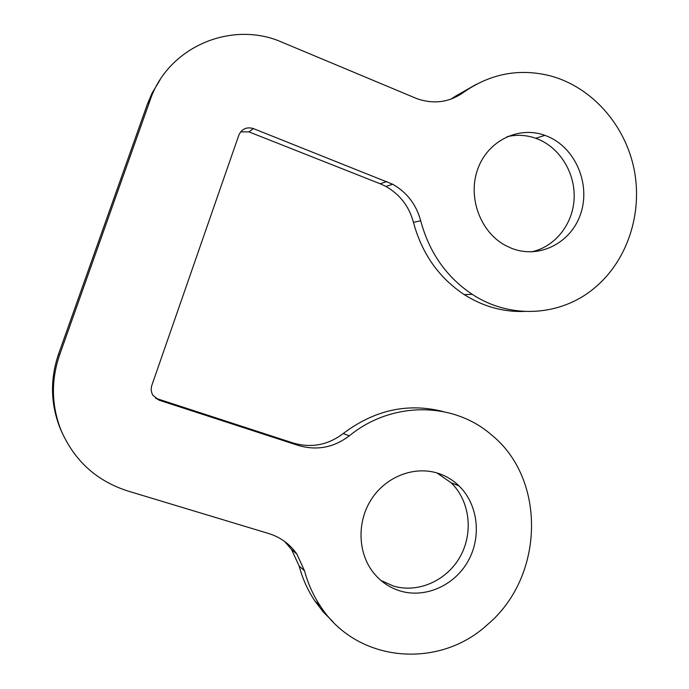 <?xml version="1.0" encoding="UTF-8"?>
<svg xmlns="http://www.w3.org/2000/svg" width="689" height="689" viewBox="0 0 689 689"><rect width="100%" height="100%" fill="white"/><g stroke="black" fill="none" stroke-linecap="round" stroke-linejoin="round"><path stroke-width="1.03" d="M420.703 220.799C416.311 204.573 406.975 192.386 392.696 184.247L253.423 128.593C246.653 126.647 241.787 128.834 238.833 135.156L151.864 385.28C150.719 388.803 151.08 392.144 152.932 395.305L159.219 400.231L298.346 445.464C316.828 450.821 333.82 447.6 349.34 435.818C391.955 400.92 453.284 401.653 491.274 434.699C546.635 478.993 544.543 577.012 487.226 624.828C438.592 669.656 356.687 662.74 320.48 606.26C313.288 595.494 307.974 583.686 304.529 570.819L296.856 554.051C289.871 544.069 280.518 537.239 268.796 533.562L127.749 490.981C96.693 480.965 74.533 460.898 61.261 430.789C51.408 405.907 50.848 380.647 59.573 355.007L150.107 100.224C167.453 48.394 228.128 21.385 277.951 40.522L416.966 98.682C433.829 104.435 449.262 102.385 463.266 92.55C490.284 73.551 519.437 68.013 550.718 75.954C592.17 87.296 625.25 125.105 634.13 169.416C642.94 213.762 627.102 261.364 593.987 288.415C560.493 316.268 510.497 319.532 472.266 294.349C446.472 277.124 429.281 252.613 420.703 220.799L413.434 222.323C421.875 253.569 438.798 277.658 464.197 294.582C483.041 306.502 503.082 312.126 524.32 311.454M150.107 100.224L147.412 104.099L152.045 93.179L160.132 79.717M147.412 104.099L58.548 354.112C49.987 379.26 50.538 404.038 60.201 428.455L62.122 432.83M511.522 248.29L505.476 245.482C480.216 232.038 467.409 197.054 477.796 168.951C487.881 140.711 518.593 125.708 544.896 135.345L547.798 136.474C575.332 147.989 590.542 183.618 580.922 213.047C571.698 242.64 539.487 259.434 511.522 248.29M400.326 591.007C389.474 587.7 380.431 581.482 373.205 572.37C357.462 552.285 356.911 520.832 371.939 498.44C386.891 475.987 415.105 465.643 438.48 473.429C446.222 476.013 453.052 480.155 458.96 485.848C477.89 504.107 481.861 536.257 468.313 560.725C454.912 585.254 425.656 598.595 400.326 591.007M463.266 92.55L455.326 96.288L451.088 99.087M455.326 96.288L476.461 84.222M386.873 181.517L380.147 183.756L385.874 186.426C399.93 194.419 409.111 206.381 413.434 222.323M380.147 183.756L248.91 131.857L240.642 131.866M349.34 435.818L343.225 433.536C327.964 445.111 311.247 448.255 293.075 442.984L155.447 398.173M343.225 433.536C374.54 409.929 407.871 402.609 443.225 411.583M333.028 621.814L323.313 611.996L314.847 600.929C307.776 590.344 302.549 578.734 299.164 566.1L291.611 549.624L284.678 541.476M507.018 136.715C516.69 134.441 526.258 134.966 535.732 138.274L538.591 139.385C560.898 148.798 575.771 174.351 574.058 199.732C572.43 225.114 554.412 247.256 531.141 251.89M436.972 472.955L451.106 482.765C469.743 500.722 473.653 532.321 460.321 556.35C447.118 580.448 418.326 593.522 393.402 586.038L380.957 580.474M59.573 355.007L58.548 354.112M304.529 570.819L299.164 566.1M298.346 445.464L293.075 442.984M159.219 400.231L156.369 398.518M253.423 128.593L248.91 131.857M61.261 430.789L60.201 428.455M296.856 554.051L291.611 549.624M320.48 606.26L314.847 600.929M392.696 184.247L385.874 186.426M472.266 294.349L464.197 294.582M544.896 135.345L535.732 138.274M458.96 485.848L451.106 482.765"/></g></svg>
